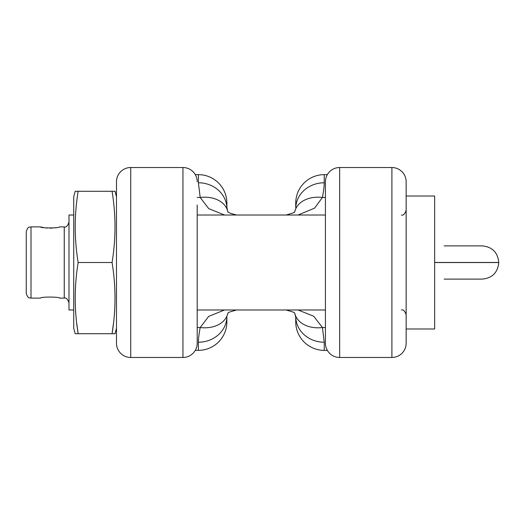 <?xml version="1.0" encoding="UTF-8"?>
<svg xmlns="http://www.w3.org/2000/svg" width="525" height="525" viewBox="0 0 525 525"><rect width="100%" height="100%" fill="white"/><g stroke="black" fill="none" stroke-linecap="round" stroke-linejoin="round"><path stroke-width="0.79" d="M406.147 328.985L434.641 328.985L434.641 196.015L406.147 196.015L406.147 181.768A14.247 14.247 0 0 0 391.906 167.528L339.668 167.528L339.668 357.473L391.906 357.473A14.247 14.247 0 0 0 406.147 343.232L406.147 262.5M116.478 196.731L115.014 191.271L112.061 191.271C115.972 215.02 115.972 238.763 112.061 262.5C115.972 286.256 115.972 309.999 112.061 333.729L115.014 333.729L116.478 328.269L116.478 181.768L116.478 343.232A14.247 14.247 0 0 0 130.725 357.473L182.956 357.473A14.247 14.247 0 0 0 197.203 343.232L197.203 204.98M406.147 181.768L406.147 343.232A14.247 14.247 0 0 1 391.906 357.473L391.906 167.528A14.247 14.247 0 0 1 406.147 181.768A14.247 14.247 0 0 0 391.906 167.528M116.478 181.768A14.247 14.247 0 0 1 130.725 167.528L182.956 167.528A14.247 14.247 0 0 1 197.203 181.768A14.247 14.247 0 0 0 182.956 167.528A14.247 14.247 0 0 1 197.203 181.768M339.668 167.528A14.247 14.247 0 0 0 325.421 181.768L325.421 343.232A14.247 14.247 0 0 0 339.668 357.473A14.247 14.247 0 0 1 325.421 343.232M327.331 174.648L324.233 174.648L324.233 182.772C324.247 186.014 323.643 190.916 322.422 197.466L314.56 208.162L298.062 215.014M224.569 215.014L208.714 208.628L200.202 197.466L198.391 182.772A28.494 25.856 0 0 1 226.866 207.631M195.293 350.352L198.391 350.352L198.391 342.228C198.378 339.006 198.975 334.11 200.202 327.534L208.668 316.398L224.562 309.986M298.062 309.986L313.688 316.214L322.422 327.534L324.233 342.228A28.494 25.856 180 0 1 295.765 317.369M197.203 320.02L197.203 343.232A14.247 14.247 0 0 1 182.956 357.473L182.956 167.528M195.293 174.648L198.391 174.648A28.494 28.494 0 0 1 226.885 203.142L226.885 208.628M295.739 321.858A28.494 28.494 0 0 0 324.233 350.352A28.494 28.494 0 0 1 295.739 321.858L295.739 317.257L295.739 321.858A28.494 28.494 0 0 0 324.233 350.352L324.233 342.228L324.233 350.352L327.331 350.352M226.885 321.858A28.494 28.494 0 0 1 198.391 350.352A28.494 28.494 0 0 0 226.885 321.858L226.885 317.257L226.885 321.858A28.494 28.494 0 0 1 198.391 350.352L198.391 342.228A28.494 25.856 -0 0 0 226.866 317.369M197.203 327.534L200.202 327.534A28.494 20.751 15.1 0 0 227.712 313.865L228.106 312.749M325.421 327.534L322.422 327.534A28.494 20.751 164.9 0 1 294.919 313.865L295.805 317.612M226.885 207.743L226.885 203.142A28.494 28.494 0 0 0 198.391 174.648A28.494 28.494 0 0 1 226.885 203.142M295.739 207.743L295.739 203.142L295.739 207.743M324.233 174.648A28.494 28.494 0 0 0 295.739 203.142A28.494 28.494 0 0 1 324.233 174.648A28.494 28.494 0 0 0 295.739 203.142M197.203 197.466L200.202 197.466A28.494 20.751 -15.1 0 1 227.712 211.135L226.82 207.388M325.421 197.466L322.422 197.466A28.494 20.751 -164.9 0 0 294.919 211.135L294.525 212.251M324.233 182.772L324.233 182.772A28.494 25.856 180 0 0 295.765 207.631M73.736 309.986L68.992 309.986L68.992 215.014L73.736 215.014M64.24 298.115L64.24 226.885L59.489 226.885C60.519 228.172 40.432 228.388 40.497 226.885L31.001 226.885L31.001 298.115L40.497 298.115C40.464 296.605 60.539 296.835 59.489 298.115L64.24 298.115C66.032 297.399 67.62 298.981 68.992 302.866M40.497 226.885L43.864 227.633M45.773 227.916L47.453 228.08M49.987 228.172L52.5 228.08M54.16 227.922L56.07 227.64M31.001 298.115C29.623 297.301 28.357 299.67 26.25 293.37L26.25 231.63C28.357 225.33 29.623 227.699 31.001 226.885M434.641 262.546L498.75 262.546C497.766 272.613 492.247 278.138 482.18 279.123L444.137 279.123M444.137 245.877L482.18 245.877C492.247 246.862 497.766 252.387 498.75 262.454L434.641 262.454M78.153 191.29L78.153 191.271C74.242 215.02 74.242 238.763 78.153 262.5C74.242 286.256 74.242 309.999 78.153 333.729L75.2 333.729L73.736 328.269L73.736 196.731L75.2 191.271L112.061 191.29M78.153 262.5L112.061 262.5M75.2 333.729L112.061 333.729L113.459 323.492M115.014 333.729L112.061 333.729M78.153 333.729L76.755 323.492M75.784 313.497L75.554 309.986M114.43 313.497L114.66 309.986M116.478 343.232A14.247 14.247 0 0 0 130.725 357.473L130.725 167.528M182.956 357.473A14.247 14.247 0 0 0 197.203 343.232M198.391 182.772L198.391 174.648M226.885 316.372L227.712 313.865M227.922 312.972L229.793 311.955L236.578 309.986M286.053 309.986L292.727 311.916L294.702 312.972M294.525 312.749L294.919 313.865M294.702 212.028L292.832 213.045L286.046 215.014M236.578 215.014L231.02 213.518L227.922 212.028M228.106 212.251L227.712 211.135M295.739 208.628L294.919 211.135M401.402 309.986C403.2 309.291 404.788 310.879 406.147 314.738M197.203 309.986L325.421 309.986M197.203 215.014L325.421 215.014M401.402 215.014C403.2 215.709 404.788 214.121 406.147 210.262M64.24 226.885C66.032 227.601 67.62 226.019 68.992 222.134"/></g></svg>
